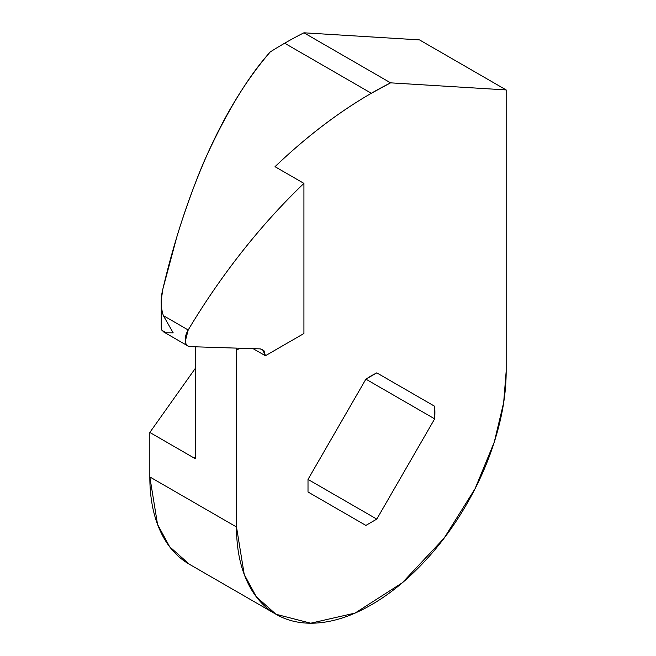 <?xml version="1.0" encoding="UTF-8"?>
<svg xmlns="http://www.w3.org/2000/svg" width="656" height="656" viewBox="0 0 656 656"><rect width="100%" height="100%" fill="white"/><g stroke="black" fill="none" stroke-linecap="round" stroke-linejoin="round"><path stroke-width="0.98" d="M371.337 375.732L376.79 372.862L365.884 379.152L308.008 479.397L308.008 491.992L365.884 525.407L376.79 519.109L434.666 418.864L365.884 379.152L371.337 375.732M176.546 237.972L162.836 289.14C160.474 298.505 160.654 307.336 163.369 315.634L188.198 329.976A435.838 251.633 -60 0 1 303.925 183.377L275.028 166.69A435.838 251.633 -60 0 1 371.337 93.267L284.663 43.222A435.838 251.633 120 0 0 270.215 51.955C248.698 75.932 227.558 110.429 206.804 155.456C199.703 170.839 191.552 192.175 182.36 219.465M195.283 458.7L195.283 346.811L195.283 458.7L149.83 432.452L149.83 476.937L236.504 526.981L236.504 350.189L236.677 348.131L236.504 350.189L239.899 348.229L236.504 350.189L236.504 526.981L149.83 476.937L157.538 524.382L169.633 546.727L189.322 564.226C176.677 556.928 166.936 545.71 160.097 530.589C153.25 515.468 149.83 497.584 149.83 476.937L149.83 432.452L195.283 368.418L149.83 432.452L194.348 458.15L195.283 456.83L194.348 458.15L195.283 457.609M260.26 348.877L190.33 346.647L260.26 348.877L264.015 350.804L265.401 355.749L303.925 333.51L303.925 183.377L303.925 333.51L265.401 355.749L253.101 348.656L265.401 355.749L262.58 349.517L260.26 348.877M161.901 330.255L161.228 327.828L161.884 330.23L166.05 332.756L162.253 330.78M161.245 300.095L162.836 289.14C174.242 240.645 188.895 196.087 206.804 155.456C225.131 114.218 246.262 79.72 270.215 51.955A435.838 251.633 -60 0 1 284.663 43.222L371.337 93.267A435.838 251.633 -60 0 1 390.599 82.845L303.925 32.8A435.838 251.633 120 0 0 284.663 43.222A435.838 251.633 -60 0 1 303.925 32.8L390.599 82.845L506.17 89.929L419.496 39.893L303.925 32.8L419.496 39.893L506.17 89.929L506.17 371.288L503.66 402.645L494.288 442.07L475.1 488.646L444.079 538.223L402.235 582.84L355.044 613.089L310.731 623.2L275.996 614.27L256.307 596.763L244.221 574.426L236.504 526.981C236.504 547.621 239.932 565.505 246.771 580.634C253.61 595.755 263.359 606.972 275.996 614.27C288.64 621.568 303.22 624.397 319.743 622.765C336.257 621.125 353.461 615.148 371.337 604.824C389.221 594.5 406.417 580.617 422.94 563.184C439.454 545.743 454.034 526.079 466.678 504.177C479.323 482.283 489.064 459.823 495.903 436.798C502.75 413.772 506.17 391.935 506.17 371.288L506.17 89.929L390.599 82.845L371.337 93.267C338.414 112.274 306.311 136.751 275.028 166.69L303.925 183.377C282.326 204.049 261.76 226.755 242.236 251.486C222.712 276.217 204.705 302.383 188.198 329.976L185.287 341.243C185.73 344.753 187.411 346.557 190.33 346.647A13.62 7.864 -60 0 1 187.829 345.901A13.62 7.864 -60 0 1 188.198 329.976L163.369 315.634L173.192 332.854L166.05 332.756L173.192 332.854L163.369 315.634M434.666 406.277A89.888 51.898 -60 0 1 434.666 418.864L376.79 519.109L308.008 479.405L365.884 379.152L434.666 418.864L434.666 406.277L376.79 372.862L434.666 406.277M308.008 479.405L376.79 519.109L365.884 525.407L308.008 491.992L308.008 479.397M189.322 564.226L275.996 614.27M163.574 331.903L187.231 345.564M161.228 328.033L161.228 303.974"/></g></svg>

